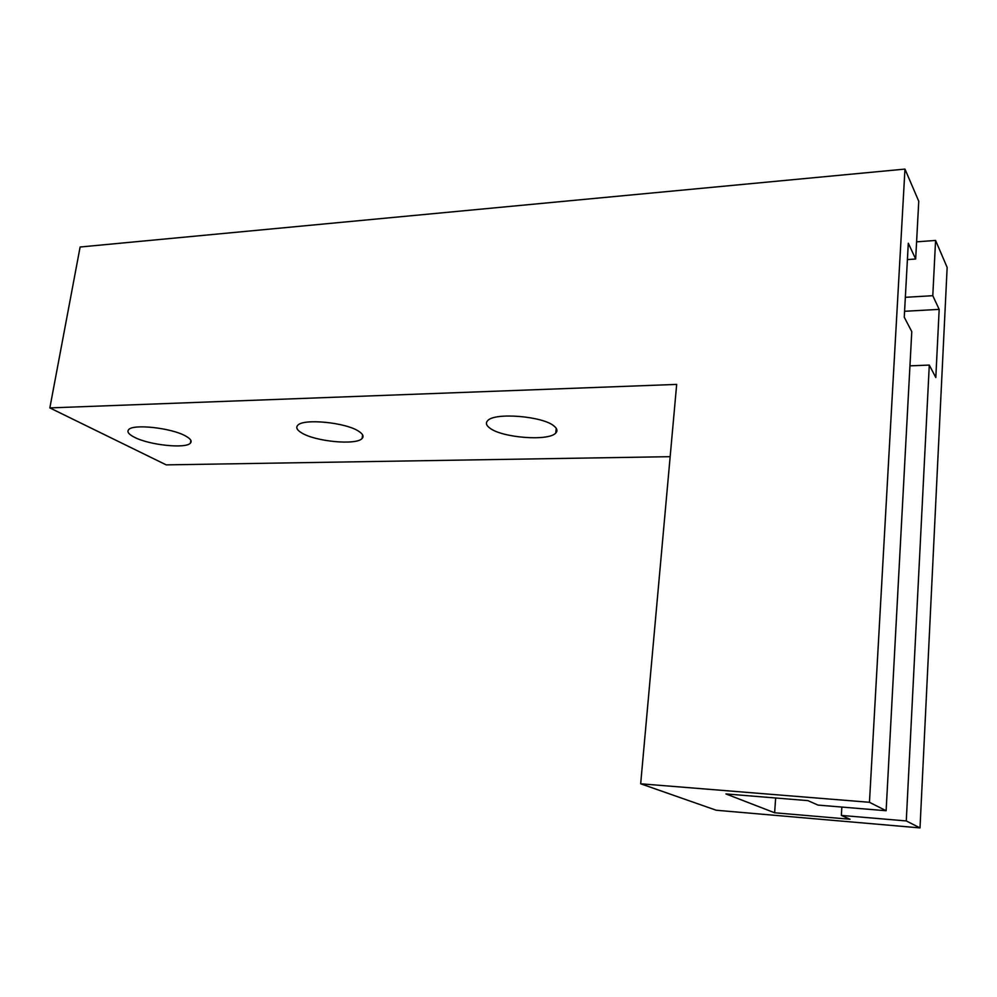 <?xml version="1.0" encoding="UTF-8"?>
<svg xmlns="http://www.w3.org/2000/svg" width="997" height="997" viewBox="0 0 997 997"><rect width="100%" height="100%" fill="white"/><g stroke="black" fill="none" stroke-linecap="round" stroke-linejoin="round"><path stroke-width="1.5" d="M554.282 426.242C557.273 428.747 557.747 431.028 555.728 433.072C548.574 441.497 501.591 437.783 489.627 427.937C486.187 425.333 485.527 422.915 487.633 420.709C494.275 412.135 543.465 416.16 554.282 426.242M185.367 435.888C190.527 438.68 192.222 441.085 190.427 443.092C185.903 448.962 149.189 445.098 134.333 437.222C128.725 434.343 126.818 431.838 128.625 429.695C132.85 423.7 171.21 427.875 185.367 435.888M358.82 431.352C362.945 434.031 364.042 436.412 362.11 438.468C356.44 445.46 315.314 441.609 301.58 432.848C297.006 430.081 295.71 427.588 297.692 425.383C302.976 418.242 345.984 422.416 358.82 431.352M909.949 365.849L929.291 365.076L906.273 820.942L841.356 815.421L841.854 807.072M841.356 815.421L850.03 819.247L774.619 812.767L775.654 797.999M916.579 241.847L935.585 240.439L932.793 295.698L905.338 297.318M906.273 820.942L920.007 827.909L947.15 267.408L935.585 240.439M932.793 295.698L939.174 309.382L935.809 377.539L929.291 365.076M939.174 309.382L904.578 311.288M774.619 812.767L725.941 793.936L807.906 800.628L817.989 805.09L886.121 810.735L911.781 331.602L904.254 317.208L908.304 243.243L915.67 259.008L918.76 201.244L904.964 169.091L869.459 802.286L640.672 783.792L676.676 384.406L49.85 407.91L166.225 464.876L670.158 456.676M640.672 783.792L716.22 810.237L920.007 827.909M886.121 810.735L869.459 802.286M49.85 407.91L80.121 247.007L904.964 169.091M915.67 259.008L907.407 259.581M555.728 433.072L556.239 428.324M190.427 443.092L190.876 440.4M362.11 438.468L362.609 434.854"/></g></svg>
